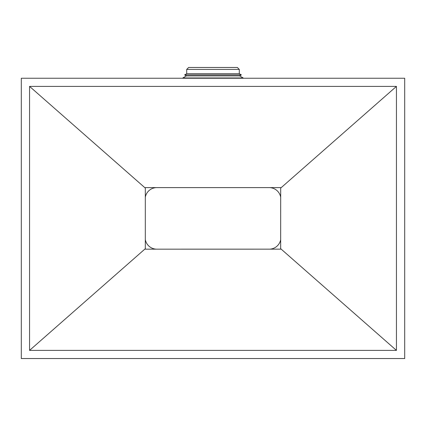 <?xml version="1.0" encoding="UTF-8"?>
<svg xmlns="http://www.w3.org/2000/svg" width="426" height="426" viewBox="0 0 426 426"><rect width="100%" height="100%" fill="white"/><g stroke="black" fill="none" stroke-linecap="round" stroke-linejoin="round"><path stroke-width="0.64" d="M280.675 239.7A11.688 11.688 0 0 1 269.488 249.162M157.529 249.167L156.8 249.167A11.688 11.688 0 0 1 145.309 239.604M145.309 197.179A11.688 11.688 0 0 1 156.8 187.616L269.2 187.616A11.688 11.688 0 0 1 280.686 197.163M242.719 78.246L243.193 77.969L182.807 77.969L183.281 78.246M243.193 77.969L239.646 75.908L186.354 75.908L182.807 77.969M239.646 75.908L241.377 74.901L184.623 74.901L186.354 75.908M241.377 74.901L239.3 73.693L186.7 73.693L184.623 74.901M239.3 73.693L239.3 69.411L186.7 69.411L186.7 73.693M239.3 69.411L237.351 67.462L188.649 67.462L186.7 69.411M21.3 358.538L404.7 358.538L404.7 78.246L21.3 78.246L21.3 358.538M29.559 350.39L29.559 86.393L396.441 86.393L396.441 350.39L29.559 350.39L145.309 248.699L145.309 188.09L29.559 86.393M396.441 86.393L280.691 188.09L280.691 187.616L145.309 187.616L145.309 188.09M145.309 248.699L145.309 249.167L280.67 249.162L280.67 248.683L396.441 350.39M280.691 188.09L280.67 248.683"/></g></svg>
